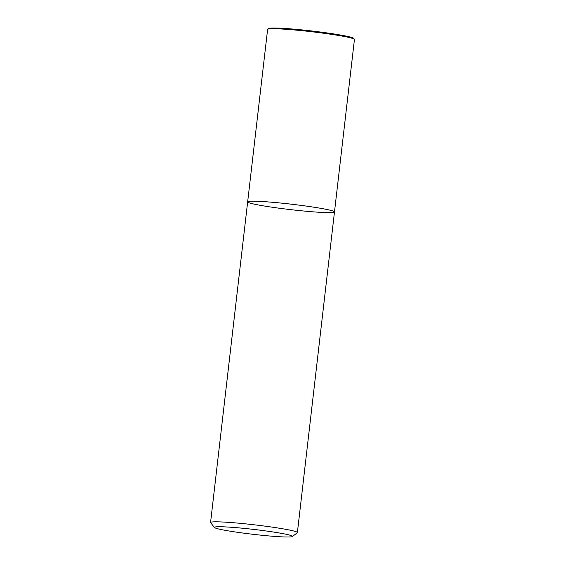 <?xml version="1.0" encoding="UTF-8"?>
<svg xmlns="http://www.w3.org/2000/svg" width="565" height="565" viewBox="0 0 565 565"><rect width="100%" height="100%" fill="white"/><g stroke="black" fill="none" stroke-linecap="round" stroke-linejoin="round"><path stroke-width="0.85" d="M292.084 535.938A39.331 2.472 6.6 0 1 292.444 536.531A39.331 2.472 6.6 0 1 253.155 534.321A39.331 2.472 6.6 0 1 214.46 527.505A39.331 2.472 6.6 0 1 249.426 528.932A39.331 2.472 6.6 0 1 292.084 535.938M214.46 527.512L210.625 522.696A43.703 2.747 6.6 0 1 210.561 522.505A43.703 2.747 6.6 0 1 250.839 524.419A43.703 2.747 6.6 0 1 296.879 532.061A43.703 2.747 6.6 0 1 297.388 532.562A43.703 2.747 6.6 0 1 297.282 532.717L292.444 536.531M210.561 522.512L247.654 201.896A43.703 2.747 6.6 0 1 287.931 203.803A43.703 2.747 6.6 0 1 333.971 211.444A43.703 2.747 6.6 0 1 334.48 211.946A43.703 2.747 6.6 0 1 290.721 209.643A43.703 2.747 6.6 0 1 247.661 201.896A43.703 2.747 6.6 0 1 287.931 203.803A43.703 2.747 6.6 0 1 333.971 211.444A43.703 2.747 6.6 0 1 334.48 211.946L297.388 532.555M247.654 201.896L267.612 29.401A43.703 2.747 6.6 0 1 267.725 29.239A43.703 2.747 6.6 0 1 309.239 31.463A43.703 2.747 6.6 0 1 353.93 38.95A43.703 2.747 6.6 0 1 354.375 39.268A43.703 2.747 6.6 0 1 354.439 39.451L334.48 211.946M268.665 28.942A42.884 2.691 6.6 0 1 268.629 28.525A42.884 2.691 6.6 0 1 309.366 30.701A42.884 2.691 6.6 0 1 353.224 38.053A42.884 2.691 6.6 0 1 353.655 38.364L354.375 39.268M267.718 29.239L268.629 28.525"/></g></svg>
